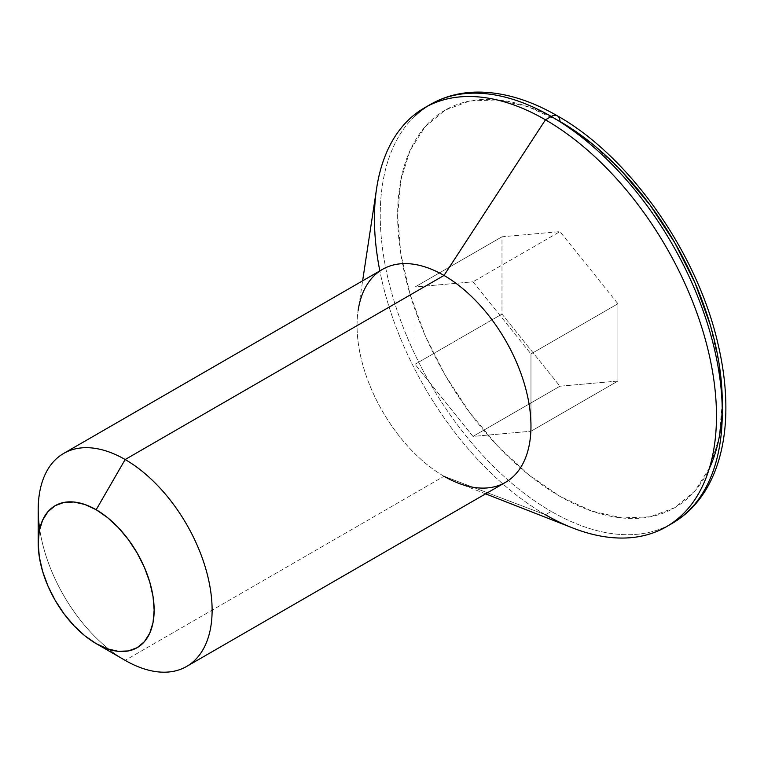 <?xml version="1.0" encoding="UTF-8"?>
<svg xmlns="http://www.w3.org/2000/svg" width="764" height="764" viewBox="0 0 764 764"><rect width="100%" height="100%" fill="white"/><g stroke="black" fill="none" stroke-linecap="round" stroke-linejoin="round"><path stroke-width="0.57" stroke-dasharray="3.82 2.86" d="M722.276 402.628L719.163 437.4L709.918 467.224L694.925 490.975L674.736 507.716L650.135 516.827L622.077 517.944L591.622 511.03L559.955 496.352A229.563 132.535 -120 0 1 397.633 215.2A229.563 132.535 -120 0 1 559.955 121.476L528.287 106.798L497.832 99.883L469.774 101.001L445.173 110.111L424.985 126.862L409.991 150.603L400.747 180.428L397.633 215.2L400.747 253.562L409.991 294.064L424.985 335.129L445.173 375.181L469.774 412.694L497.832 446.214L528.287 474.463L559.955 496.352A229.563 132.535 -120 0 0 709.231 468.724M687.342 512.109A241.854 139.64 60 0 1 551.255 511.412A241.854 139.64 -120 0 0 669.254 525.002M382.516 269.348A122.975 71.004 -120 0 0 363.674 367.895A122.975 71.004 -120 0 0 444.008 476.268L545.458 514.755L444.008 476.268L125.162 660.354L444.008 476.268A122.975 71.004 -120 0 0 505.501 482.361M376.614 188.45A241.854 139.64 -120 0 0 545.458 514.755L551.255 511.412L545.458 514.755A241.854 139.64 -120 0 0 572.608 527.924M719.163 364.266L709.918 323.764M622.077 171.613L591.622 143.365M617.923 381.035L559.955 386.212L501.986 314.09L501.986 236.792L559.955 231.616L617.923 303.738L617.923 381.035L530.97 431.24L472.992 436.416L415.024 364.294L415.024 286.997L472.992 281.821L530.97 353.942L617.923 303.738L559.955 231.616L472.992 281.821L559.955 231.616L501.986 236.792L415.024 286.997L501.986 236.792L501.986 314.09L415.024 364.294L501.986 314.09L559.955 386.212L472.992 436.416L559.955 386.212L617.923 381.035L617.923 303.738L530.97 353.942L530.97 431.24L617.923 381.035M430.333 104.477A241.854 139.64 -120 0 0 393.259 298.285A241.854 139.64 -120 0 0 551.255 511.412A241.854 139.64 60 0 1 398.025 313.144A241.854 139.64 60 0 1 415.177 115.756M545.458 514.755A241.854 139.64 60 0 1 379.842 270.895M444.008 476.268A122.975 71.004 60 0 1 358.154 310.346L362.623 280.837M38.2 509.731A122.975 71.004 -120 0 0 125.162 660.354A122.975 71.004 60 0 1 39.68 529.032M472.992 281.821L530.97 353.942L530.97 431.24L472.992 436.416L415.024 364.294L415.024 286.997L472.992 281.821M485.598 493.85L457.817 482.963M125.162 660.354L96.168 643.613"/><path stroke-width="1.15" d="M39.68 529.032A122.975 71.004 60 0 1 63.67 453.434A122.975 71.004 60 0 1 125.162 459.527L96.168 509.731A81.987 47.339 60 0 1 154.147 610.149A81.987 47.339 60 0 1 96.168 643.622L125.162 660.354A122.975 71.004 -120 0 0 212.115 610.149A122.975 71.004 -120 0 0 125.162 459.527A122.975 71.004 60 0 1 205.497 567.9A122.975 71.004 60 0 1 186.645 666.447A122.975 71.004 60 0 1 125.162 660.354L96.168 643.622L84.861 635.801L73.984 625.716L63.966 613.74L55.18 600.342L47.97 586.036L42.612 571.367L39.317 556.908L38.2 543.204L39.317 530.789L42.612 520.141L47.97 511.66L55.18 505.672L63.966 502.425L73.984 502.024L84.861 504.488L96.168 509.731L107.485 517.553L118.363 527.637L128.381 539.613L137.167 553.012L144.377 567.318L149.734 581.977L153.029 596.445L154.147 610.149L153.029 622.564L149.734 633.213L144.377 641.693L137.167 647.681L128.381 650.928L118.363 651.329L107.485 648.865L96.168 643.622A81.987 47.339 60 0 1 96.168 643.613A81.987 47.339 60 0 1 38.2 543.204A81.987 47.339 60 0 1 96.168 509.731L125.162 459.527L444.008 275.441L125.162 459.527A122.975 71.004 -120 0 0 38.2 509.731L38.2 543.204M709.231 468.724A229.563 132.535 -120 0 0 559.955 121.476L591.622 143.365M669.254 525.002A241.854 139.64 -120 0 0 672.186 523.388A241.854 139.64 -120 0 0 709.259 329.59A241.854 139.64 -120 0 0 551.255 116.453A12.3 7.096 -60 0 1 557.405 115.851A12.3 7.096 120 0 0 551.255 116.453A241.854 139.64 60 0 1 704.494 314.72A241.854 139.64 60 0 1 687.342 512.109M186.645 666.447L505.501 482.361A122.975 71.004 -120 0 0 524.352 383.814A122.975 71.004 -120 0 0 444.008 275.441A122.975 71.004 60 0 1 530.693 417.908A122.975 71.004 60 0 1 457.817 482.963A122.975 71.004 60 0 1 444.008 476.268M485.598 493.85L572.608 527.924A241.854 139.64 -120 0 0 715.935 399.983A241.854 139.64 -120 0 0 545.458 119.805L444.008 275.441L545.458 119.805A241.854 139.64 60 0 1 703.463 332.932A241.854 139.64 60 0 1 666.389 526.74A241.854 139.64 60 0 1 545.458 514.755M415.177 115.756A241.854 139.64 60 0 1 551.255 116.453L545.458 119.805L551.255 116.453A241.854 139.64 -120 0 0 430.333 104.477L424.536 107.829A241.854 139.64 60 0 1 545.458 119.805A241.854 139.64 -120 0 0 376.614 188.45L362.623 280.837M722.276 402.628L719.163 364.266M709.918 323.764L694.925 282.699L674.736 242.646L650.135 205.134L622.077 171.613M379.842 270.895A241.854 139.64 60 0 1 424.536 107.829M358.154 310.346A122.975 71.004 60 0 1 444.008 275.441A122.975 71.004 -120 0 0 382.516 269.348L63.67 453.434M666.389 526.74L672.186 523.388C691.706 511.89 706.06 494.298 715.238 470.614C721.713 453.692 725.237 434.716 725.8 413.677C726.363 391.378 723.709 367.885 717.826 343.208C696.94 252.235 629.412 156.305 557.405 115.851A12.3 7.096 -60 0 1 559.955 121.476M557.405 115.851C530.331 100.218 504.087 92.291 478.694 92.081C460.893 92.081 444.772 96.216 430.333 104.477"/></g></svg>
